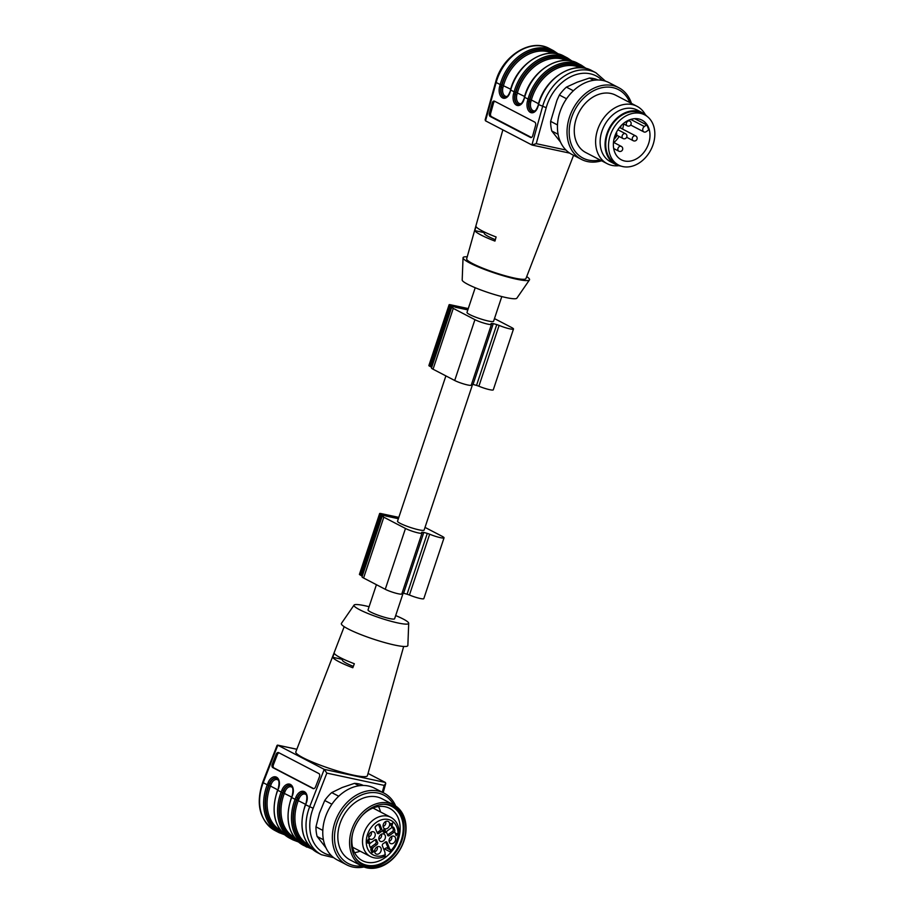<?xml version="1.0" encoding="UTF-8"?>
<svg xmlns="http://www.w3.org/2000/svg" width="914" height="914" viewBox="0 0 914 914"><rect width="100%" height="100%" fill="white"/><g stroke="black" fill="none" stroke-linecap="round" stroke-linejoin="round"><path stroke-width="1.37" d="M472.584 384.394L424.13 530.063A14.007 1.862 -161.6 0 1 410.249 527.412A14.007 1.862 -161.6 0 1 397.533 521.22L445.883 375.894M403.131 593.197L394.62 618.755A14.007 1.862 -161.6 0 1 380.738 616.105A14.007 1.862 -161.6 0 1 368.034 609.912L376.419 584.697M398.378 518.706L385.902 516.033L382.201 514.399L398.664 517.827M398.812 517.381L381.264 513.622A4.307 0.571 18.4 0 0 379.641 513.542A4.307 0.571 18.4 0 0 380.475 514.205L381.709 514.856A4.307 0.571 18.4 0 0 383.48 515.633L383.709 515.816A8.089 1.074 18.4 0 0 382.269 515.964L362.035 576.78A8.089 1.074 18.4 0 0 363.589 578.014L385.251 589.29A9.7 1.291 18.4 0 0 395.328 593.049A9.7 1.291 18.4 0 0 401.794 593.929L422.017 533.102A9.7 1.291 18.4 0 0 421.548 532.462L421.937 532.245A19.937 2.651 18.4 0 0 423.822 532.405L403.6 593.22A19.937 2.651 18.4 0 0 407.061 594.203L409.438 595.014A9.7 1.291 18.4 0 0 418.738 598.144A9.7 1.291 18.4 0 0 423.81 598.636L444.044 537.82A9.7 1.291 18.4 0 0 442.182 536.335L425.01 527.401M382.269 515.964A8.089 1.074 18.4 0 0 383.823 517.198L405.473 528.475A9.7 1.291 18.4 0 0 415.562 532.234A9.7 1.291 18.4 0 0 422.017 533.102M402.069 593.106A19.937 2.651 18.4 0 0 403.6 593.22M423.822 532.405A19.937 2.651 18.4 0 0 427.295 533.388L429.671 534.199A9.7 1.291 18.4 0 0 438.971 537.329A9.7 1.291 18.4 0 0 444.044 537.82M379.641 513.542L359.419 574.358A4.307 0.571 18.4 0 0 360.242 575.02L361.476 575.671A4.307 0.571 18.4 0 0 362.275 576.048M467.831 309.903L455.366 307.23L451.665 305.596L468.128 309.023M468.276 308.578L450.716 304.819A4.307 0.571 18.4 0 0 449.105 304.75A4.307 0.571 18.4 0 0 449.928 305.413L451.173 306.053A4.307 0.571 18.4 0 0 452.944 306.83L453.173 307.013A8.089 1.074 18.4 0 0 451.722 307.161L431.499 367.976A8.089 1.074 18.4 0 0 433.053 369.21L454.704 380.487A9.7 1.291 18.4 0 0 464.792 384.257A9.7 1.291 18.4 0 0 471.247 385.125L491.481 324.31A9.7 1.291 18.4 0 0 491.012 323.659L491.401 323.442A19.937 2.651 18.4 0 0 493.286 323.602L473.052 384.417A19.937 2.651 18.4 0 0 476.525 385.4L478.89 386.211A9.7 1.291 18.4 0 0 488.202 389.341A9.7 1.291 18.4 0 0 493.274 389.844L513.497 329.017A9.7 1.291 18.4 0 0 511.634 327.532L494.474 318.598M451.722 307.161A8.089 1.074 18.4 0 0 453.275 308.395L474.937 319.672A9.7 1.291 18.4 0 0 485.026 323.43A9.7 1.291 18.4 0 0 491.481 324.31M471.521 384.303A19.937 2.651 18.4 0 0 473.052 384.417M493.286 323.602A19.937 2.651 18.4 0 0 496.759 324.584L499.124 325.395A9.7 1.291 18.4 0 0 508.435 328.526A9.7 1.291 18.4 0 0 513.497 329.017M449.105 304.75L428.872 365.566A4.307 0.571 18.4 0 0 429.706 366.228L430.94 366.868A4.307 0.571 18.4 0 0 431.739 367.245M501.797 296.57L493.583 321.26A14.007 1.862 -161.6 0 1 479.701 318.609A14.007 1.862 -161.6 0 1 466.997 312.417L475.211 287.727M313.742 788.668L274.006 767.977A2.696 1.725 106.8 0 1 273.423 764.675L272.235 764.321L276.131 754.313A2.696 1.725 106.8 0 1 278.45 752.542A2.696 1.725 106.8 0 1 278.644 752.622L318.872 773.552A2.696 1.725 106.8 0 1 319.443 776.854L315.547 786.863A2.696 1.725 106.8 0 1 313.228 788.633A2.696 1.725 106.8 0 1 313.034 788.554L272.818 767.623A2.696 1.725 106.8 0 1 272.235 764.321M276.131 754.313L277.319 754.678A2.696 1.725 106.8 0 1 279.124 752.862M277.319 754.678L273.423 764.675M353.33 666.397A22.633 3.016 -161.6 0 1 342.316 659.897L342.681 658.811M342.487 659.394L332.696 657.292L334.227 653.281A32.664 4.341 18.4 0 0 354.335 663.747L352.804 667.757A32.87 4.376 -161.6 0 1 332.696 657.292M395.682 615.568A28.825 3.839 -161.6 0 1 408.707 623.279A28.825 3.839 -161.6 0 1 397.876 622.948A28.825 3.839 -161.6 0 1 368.148 613.568A28.825 3.839 -161.6 0 1 354.049 605.102A28.825 3.839 -161.6 0 1 369.096 606.725M354.049 605.102L341.436 623.382A35.029 4.661 18.4 0 0 358.574 633.676A35.029 4.661 18.4 0 0 394.699 645.067A35.029 4.661 18.4 0 0 407.861 645.478L408.707 623.279M403.668 646.472L367.405 775.712A37.725 5.016 -161.6 0 1 353.25 775.106A37.725 5.016 -161.6 0 1 314.85 763.053A37.725 5.016 -161.6 0 1 295.816 751.902L344.19 626.684M331.234 855.47A40.422 30.813 -62.5 0 1 313.159 808.273L326.835 773.107L324.219 769.36L277.81 745.207L277.068 745.378L262.695 782.338L263.221 782.715A43.107 32.87 117.5 0 0 275 830.54C259.61 820.384 255.509 804.32 262.695 782.338M305.653 804.663L305.607 804.777A43.107 32.87 117.5 0 0 317.387 852.602L321.408 854.704A43.107 32.87 -62.5 0 1 309.629 806.868L324.219 769.36L385.377 782.464L385.742 783.458L384.177 785.4L382.281 792.221M385.377 782.464L368.034 773.438M362.447 864.793A33.144 25.261 117.5 0 0 401.966 840.354A33.144 25.261 117.5 0 0 393.031 806.045M353.512 830.495A33.144 25.261 117.5 0 0 363.292 865.261A33.144 25.261 117.5 0 0 403.668 841.234A33.144 25.261 117.5 0 0 393.888 806.468A33.144 25.261 117.5 0 0 388.964 804.697A33.144 25.261 117.5 0 0 353.512 830.495M392.015 825.879L392.426 823.617L391.398 824.359L392.015 825.879L391.398 824.359M368.159 839.235L368.479 839.943M368.65 841.508L368.502 842.194C368.73 843.348 369.085 843.245 369.564 841.874L368.822 843.473L367.348 841.805M368.639 842.982L367.725 843.085M396.025 834.425L395.853 835.133M394.882 832.254L395.693 834.288L396.322 834.608L396.916 833.522L396.219 835.647L394.859 832.266L396.653 834.745M375.254 839.646L376.762 840.434A1.622 1.234 117.5 0 0 374.957 839.817L370.227 843.268A1.622 1.234 117.5 0 0 369.473 845.279A16.166 12.328 117.5 0 0 370.501 847.849A1.622 1.234 117.5 0 0 372.181 848.101L370.627 847.289L375.357 843.851L376.911 844.65A1.622 1.234 117.5 0 0 377.516 842.297L375.962 841.486A1.622 1.234 -62.5 0 1 375.357 843.851M375.22 839.669A6.741 5.13 117.5 0 0 375.962 841.486M379.424 831.077L380.978 831.889A1.622 1.234 117.5 0 0 381.915 829.604L380.361 828.792A1.622 1.234 -62.5 0 1 379.424 831.077A6.741 5.13 117.5 0 0 377.619 832.403A1.622 1.234 -62.5 0 1 377.116 832.745M380.361 828.792L378.51 824.188M389.341 835.602L394.071 832.163A1.622 1.234 117.5 0 0 394.825 830.152A16.166 12.328 117.5 0 0 393.797 827.581A1.622 1.234 117.5 0 0 392.129 827.33L387.399 830.769A1.622 1.234 117.5 0 0 386.793 833.134A6.741 5.13 117.5 0 1 387.536 834.996A1.622 1.234 117.5 0 0 389.341 835.602L387.787 834.802A1.622 1.234 -62.5 0 1 387.525 834.962M387.787 834.802L392.517 831.363L394.071 832.163M394.825 830.152L393.283 829.341A1.622 1.234 -62.5 0 1 392.517 831.363M393.283 829.341A16.166 12.328 117.5 0 0 392.449 827.147M389.067 841.234A3.096 2.365 117.5 0 0 391.363 839.395A3.096 2.365 117.5 0 0 391.546 836.447M374.649 851.711A3.096 2.365 117.5 0 0 376.956 849.871A3.096 2.365 117.5 0 0 377.139 846.935M368.673 836.858A3.096 2.365 117.5 0 0 370.981 835.019A3.096 2.365 117.5 0 0 371.164 832.083M383.08 826.37A3.096 2.365 117.5 0 0 385.639 823.948A3.096 2.365 117.5 0 0 385.571 821.595M383.914 829.021L384.2 829.729M384.428 830.986L383.057 831.866M382.955 831.146L383.526 831.374M390.541 823.457L391.249 823.982L392.666 822.954L391.877 826.839L390.404 824.599L390.518 823.468L391.249 823.982M371.724 852.031L371.381 851.105L372.112 852.236M378.864 839.041A3.096 2.365 117.5 0 0 381.424 836.618A3.096 2.365 117.5 0 0 381.355 834.265M368.765 839.68L369.382 840.012L368.776 839.555L367.302 840.697L368.228 842.045L367.611 842.068M368.228 842.057L368.502 842.194C368.73 843.348 369.085 843.245 369.564 841.874M368.776 839.555L369.382 840.012L368.559 840.023C367.325 841.12 367.428 841.543 368.868 841.28L368.97 841.68M367.337 841.326L368.868 841.28M384.017 849.871A3.633 2.776 -62.5 0 1 388.073 848.066A3.633 2.776 -62.5 0 1 388.142 848.112L389.684 848.912L387.068 842.422A1.622 1.234 117.5 0 0 385.137 842.228A6.741 5.13 117.5 0 1 383.332 843.542A1.622 1.234 117.5 0 0 382.383 845.827L385 852.328A3.633 2.776 -62.5 0 0 385.194 854.11L384.691 855.904M376.762 840.434A6.741 5.13 117.5 0 0 377.516 842.297M372.181 848.101L376.911 844.65M380.978 831.889A6.741 5.13 117.5 0 0 379.161 833.202L377.619 832.403M381.915 829.604L379.95 824.725A1.622 1.234 117.5 0 0 378.35 824.268A16.166 12.328 117.5 0 0 375.86 826.085A1.622 1.234 117.5 0 0 375.266 828.13L377.231 833.008A1.622 1.234 117.5 0 0 379.161 833.202M391.078 843.702A4.044 3.085 117.5 0 0 395.408 840.549A4.044 3.085 117.5 0 0 393.603 836.093A4.044 3.085 117.5 0 0 389.615 838.481A4.044 3.085 117.5 0 0 389.947 843.108A4.044 3.085 117.5 0 0 391.078 843.702M374.877 849.734A4.044 3.085 117.5 0 0 375.54 853.596A4.044 3.085 117.5 0 0 380.67 851.802A4.044 3.085 117.5 0 0 379.196 846.581A4.044 3.085 117.5 0 0 374.877 849.734M373.22 831.729A4.044 3.085 117.5 0 0 373.209 831.729A4.044 3.085 117.5 0 0 369.222 834.105A4.044 3.085 117.5 0 0 369.564 838.744A4.044 3.085 117.5 0 0 374.683 836.961A4.044 3.085 117.5 0 0 373.22 831.729M389.421 825.696A4.044 3.085 117.5 0 0 387.627 821.24A4.044 3.085 117.5 0 0 383.629 823.617A4.044 3.085 117.5 0 0 383.971 828.255A4.044 3.085 117.5 0 0 389.421 825.696M384.508 829.466L385.125 829.786L384.314 829.809C383.08 831.112 383.24 831.569 384.794 831.18L383.48 832.117M383.32 832.003L383.012 830.643L384.531 829.341L385.125 829.786L384.531 829.341M385.217 832.243L383.937 833.294L385.24 832.346L385.045 831.317M383.16 831.329L385.342 830.552L385.719 832.505M384.714 830.129L383.8 829.546M371.998 850.26L372.364 849.152L370.604 849.917L372.763 848.352L371.998 851.437L372.352 852.351L373.655 850.808L373.632 851.757L371.929 852.751L371.998 850.26M371.632 851.242L372.352 852.351M380.887 841.52A4.044 3.085 -62.5 0 1 379.756 840.926A4.044 3.085 -62.5 0 1 379.413 836.287A4.044 3.085 -62.5 0 1 383.412 833.911A4.044 3.085 -62.5 0 1 385.205 838.366A4.044 3.085 -62.5 0 1 380.887 841.52M388.142 848.112L385.628 841.874M389.684 848.912A3.633 2.776 -62.5 0 1 390.689 850.1L390.198 851.894L384.645 849.003M390.964 851.939L390.198 851.894M354.541 852.636A29.499 22.496 117.5 0 0 360.105 851.151M380.51 811.952A29.499 22.496 117.5 0 0 378.533 806.548M398.31 839.326A29.499 22.496 117.5 0 0 398.321 839.292A29.499 22.496 117.5 0 0 389.615 808.342A29.499 22.496 117.5 0 0 361.807 815.905M352.621 833.568A29.499 22.496 117.5 0 0 362.378 860.68A29.499 22.496 117.5 0 0 392.746 850.02M355.489 857.96A32.196 24.541 117.5 0 0 379.938 863.97A32.196 24.541 117.5 0 0 401.257 840.195A32.196 24.541 117.5 0 0 383.434 804.263M388.61 803.029A34.492 26.289 -62.5 0 1 393.74 804.868A34.492 26.289 -62.5 0 1 403.919 841.051A34.492 26.289 -62.5 0 1 361.898 866.049A34.492 26.289 -62.5 0 1 352.975 826.542A34.492 26.289 -62.5 0 1 388.61 803.029M393.74 804.868L381.983 798.745A34.492 26.289 117.5 0 0 342.739 817.196A34.492 26.289 117.5 0 0 350.142 859.937L361.898 866.049M393.637 804.811A38.548 29.385 117.5 0 0 339.997 815.768A38.548 29.385 117.5 0 0 361.784 865.992M395.693 806.034A40.422 30.813 117.5 0 0 384.108 793.169A40.422 30.813 117.5 0 0 338.111 814.797A40.422 30.813 117.5 0 0 346.783 864.873A40.422 30.813 117.5 0 0 363.966 866.986M384.108 793.169L374.512 788.176A40.422 30.813 117.5 0 0 328.526 809.804A40.422 30.813 117.5 0 0 337.186 859.88L346.783 864.873M359.065 785.754L354.449 783.355A37.725 28.757 117.5 0 1 362.607 785.103L363.292 785.457M354.449 783.355L342.19 787.502L331.713 792.587L338.706 796.231M331.713 792.587A37.725 28.757 117.5 0 0 324.721 800.493L319.443 813.197L315.958 826.827L322.813 830.392M331.885 804.217L324.721 800.493M315.958 826.827A37.725 28.757 117.5 0 0 317.124 836.481L325.978 847.861M323.407 839.749L317.124 836.481M531.445 137.466L491.504 116.672A2.696 1.679 97.4 0 1 490.669 113.313L493.514 103.088A2.696 1.679 97.4 0 1 494.794 101.317M535.57 125.458L532.725 135.695A2.696 1.679 97.4 0 1 530.828 137.557A2.696 1.679 97.4 0 1 530.474 137.443L490.258 116.512A2.696 1.679 97.4 0 1 489.413 113.142L492.258 102.916A2.696 1.679 97.4 0 1 494.154 101.054A2.696 1.679 97.4 0 1 494.508 101.168L534.736 122.099A2.696 1.679 97.4 0 1 535.57 125.458M495.331 239.685A22.633 3.016 -161.6 0 1 484.271 233.173L484.626 232.122M496.108 236.977L494.942 241.079A32.664 4.341 -161.6 0 1 474.834 230.614L476 226.512A32.87 4.376 18.4 0 0 496.108 236.977M484.443 232.67L474.834 230.614M463.044 257.817L462.187 280.015A28.825 3.839 18.4 0 0 488.35 292.606A28.825 3.839 18.4 0 0 516.856 298.192L529.469 279.913A35.029 4.661 -161.6 0 1 516.421 279.158A35.029 4.661 -161.6 0 1 481.427 268.225A35.029 4.661 -161.6 0 1 463.044 257.817A35.029 4.661 -161.6 0 1 467.225 256.823M526.704 276.611A35.029 4.661 -161.6 0 1 529.469 279.913M502.86 129.857L466.654 258.856A31.247 4.159 18.4 0 0 495 272.635A31.247 4.159 18.4 0 0 525.95 278.576L573.569 155.3M495.651 82.032C502.06 56.097 530.68 37.828 549.485 48.591A43.107 32.87 117.5 0 0 496.165 82.477L495.651 82.032L485.151 119.837L485.517 120.831L531.914 144.983L536.221 143.669L565.937 150.033M646.381 131.57A3.233 2.468 -62.5 0 1 643.879 131.913A3.233 2.468 -62.5 0 1 642.736 129.411A3.233 2.468 -62.5 0 1 644.359 126.52L646.621 124.875A22.359 17.046 -62.5 0 1 648.654 129.914L646.381 131.57M634.704 118.671L646.621 124.875M638.692 157.414A22.359 17.046 -62.5 0 1 621.349 159.813A22.359 17.046 -62.5 0 1 616.55 132.107A22.359 17.046 -62.5 0 1 642.005 120.145A22.359 17.046 -62.5 0 1 647.398 125.275A22.359 17.046 -62.5 0 1 638.692 157.414M640.554 162.041A28.288 21.57 -62.5 0 1 618.618 165.08A28.288 21.57 -62.5 0 1 612.54 130.017A28.288 21.57 -62.5 0 1 644.736 114.878A28.288 21.57 -62.5 0 1 654.721 136.792A28.288 21.57 -62.5 0 1 640.554 162.041M618.618 165.08L615.83 163.629A28.288 21.57 -62.5 0 1 609.764 128.566A28.288 21.57 -62.5 0 1 641.959 113.439L644.736 114.878M647.055 116.341A29.099 22.187 117.5 0 0 642.325 112.719A29.099 22.187 117.5 0 0 606.873 133.81A29.099 22.187 117.5 0 0 615.453 164.337A29.099 22.187 117.5 0 0 621.132 166.131M642.325 112.719L637.378 110.137A29.099 22.187 117.5 0 0 601.926 131.239A29.099 22.187 117.5 0 0 610.506 161.767L615.453 164.337M645.41 114.776A32.333 24.644 117.5 0 0 643.079 111.268A32.333 24.644 117.5 0 0 637.012 106.31A32.333 24.644 117.5 0 0 600.224 123.607A32.333 24.644 117.5 0 0 607.159 163.663A32.333 24.644 117.5 0 0 618.915 165.685M637.012 106.31L615.67 95.193A32.333 24.644 117.5 0 0 578.87 112.491A32.333 24.644 117.5 0 0 585.805 152.558L607.159 163.663M629.86 102.585A38.548 29.385 117.5 0 0 625.77 95.604A38.548 29.385 117.5 0 0 572.587 114.844A38.548 29.385 117.5 0 0 600.007 159.95M631.448 103.408A40.422 30.813 117.5 0 0 626.364 93.914A40.422 30.813 117.5 0 0 618.778 87.698A40.422 30.813 117.5 0 0 572.792 109.326A40.422 30.813 117.5 0 0 581.464 159.402A40.422 30.813 117.5 0 0 601.595 160.773M618.778 87.698L609.192 82.706A40.422 30.813 117.5 0 0 563.195 104.333A40.422 30.813 117.5 0 0 571.867 154.409L581.464 159.402M593.734 80.283L589.439 78.044A37.725 28.757 117.5 0 1 597.585 79.792L597.962 79.986M589.439 78.044L577.18 82.203L566.394 87.127L573.386 90.76M566.394 87.127A37.725 28.757 117.5 0 0 559.402 95.033L556.98 100.232L550.639 121.356L557.483 124.932M566.554 98.758L559.402 95.033M550.639 121.356A37.725 28.757 117.5 0 0 551.793 131.01L560.522 142.104M558.088 134.289L551.793 131.01M405.473 528.475L385.251 589.29M383.823 517.198L363.589 578.014M427.295 533.388L407.061 594.203M429.671 534.199L409.438 595.014M380.475 514.205L360.242 575.02M381.709 514.856L361.476 575.671M474.937 319.672L454.704 380.487M453.275 308.395L433.053 369.21M496.759 324.584L476.525 385.4M499.124 325.395L478.89 386.211M449.928 305.413L429.706 366.228M451.173 306.053L430.94 366.868M272.818 767.623L274.006 767.977M308.361 844.844A40.422 30.813 -62.5 0 1 298.307 800.55L299.027 798.699A7.004 4.49 106.8 0 1 306.373 794.872M299.027 798.699L297.61 798.128L296.89 799.979L305.516 804.297M296.89 799.979A41.496 31.636 117.5 0 0 310.006 846.855M310.863 847.769A42.033 32.047 -62.5 0 1 296.502 799.864L297.61 798.128A8.089 5.176 106.8 0 1 304.385 792.758M306.11 802.778C307.515 797.008 306.876 793.649 304.202 792.689A8.089 5.176 -73.2 0 0 297.221 798.013L295.805 797.454A9.163 5.872 106.8 0 1 304.373 791.684A9.163 5.872 106.8 0 1 306.327 802.926L305.39 804.628C298.25 826.69 302.248 842.685 317.387 852.602M296.502 799.864L295.085 799.304L295.805 797.454M306.864 847.129A43.107 32.87 -62.5 0 1 295.085 799.304L291.68 797.534A43.107 32.87 117.5 0 0 303.459 845.359L312.451 849.255M306.327 802.926L305.607 804.777L313.159 808.273M326.835 773.107L384.177 785.4M296.822 749.286L277.81 745.207L263.221 782.715L267.242 784.806L267.962 782.955A9.163 5.872 106.8 0 1 276.531 777.197A9.163 5.872 106.8 0 1 278.484 788.439L277.765 790.279A43.107 32.87 117.5 0 0 289.544 838.115L292.948 839.886A43.107 32.87 -62.5 0 1 281.169 792.061L277.548 790.13C270.407 812.203 274.406 828.198 289.544 838.115M294.434 837.59A40.422 30.813 -62.5 0 1 284.38 793.295L285.099 791.444A7.004 4.49 106.8 0 1 292.446 787.628M285.099 791.444L283.694 790.884L282.974 792.735L291.6 797.054M282.974 792.735A41.496 31.636 117.5 0 0 296.079 839.6M296.936 840.526A42.033 32.047 -62.5 0 1 282.575 792.621L283.694 790.884A8.089 5.176 106.8 0 1 290.458 785.514M292.446 795.557L292.194 795.534C293.588 789.765 292.96 786.406 290.275 785.446A8.089 5.176 -73.2 0 0 283.294 790.77L281.889 790.21A9.163 5.872 106.8 0 1 290.446 784.441A9.163 5.872 106.8 0 1 292.4 795.683L291.475 797.385C284.334 819.447 288.333 835.442 303.459 845.359M291.726 797.408L292.4 795.683M282.575 792.621L281.169 792.061L281.889 790.21M277.673 789.81L270.464 786.051L271.184 784.201A7.004 4.49 106.8 0 1 278.53 780.385M280.518 830.346A40.422 30.813 -62.5 0 1 270.464 786.051L269.047 785.492A41.496 31.636 117.5 0 0 282.152 832.357M278.656 788.348L278.267 788.279C279.673 782.521 279.033 779.151 276.359 778.202A8.089 5.176 -73.2 0 0 269.379 783.515L269.047 785.492M276.542 778.26A8.089 5.176 106.8 0 0 269.767 783.641L271.184 784.201M283.02 833.271A42.033 32.047 -62.5 0 1 268.659 785.366L269.379 783.515L267.962 782.955M268.659 785.366L267.242 784.806A43.107 32.87 -62.5 0 0 279.021 832.643L275 830.54M277.81 790.164L278.484 788.439M385.879 841.794L387.068 842.422M378.75 824.097L379.95 824.725M392.792 827.056L393.797 827.581M390.884 850.568A19.4 14.784 117.5 0 0 390.998 820.452A19.4 14.784 117.5 0 0 366.56 838.241A19.4 14.784 117.5 0 0 385.377 854.567M391.043 851.859C395.156 848.261 400.606 839.086 398.71 828.312C397.567 823.228 394.928 819.561 390.804 817.31A22.096 16.84 117.5 0 0 365.657 829.135A22.096 16.84 117.5 0 0 370.399 856.509C375.083 858.794 380.041 858.634 385.285 856.052M390.689 850.1L386.462 847.895M602.155 80.352A40.422 30.813 117.5 0 0 546.206 107.703L536.221 143.669M530.474 137.443L531.217 137.534M490.258 116.512L491.504 116.672M489.413 113.142L490.669 113.313M492.258 102.916L493.514 103.088M507.419 96.278A7.004 4.364 97.4 0 1 502.986 87.378L503.511 85.482A40.422 30.813 -62.5 0 1 552.49 53.229M510.686 89.218L502.049 85.059L501.112 86.899A8.089 5.038 -82.6 0 0 504.711 97.33C506.63 97.695 508.378 95.844 509.978 91.754L510.172 91.937A9.163 5.713 97.4 0 1 502.506 97.889A9.163 5.713 97.4 0 1 499.661 86.464L501.112 86.899L501.637 85.002A42.033 32.047 -62.5 0 1 556.329 53.595M504.905 97.341A8.089 5.038 97.4 0 1 501.523 86.944L502.986 87.378M555.084 53.412A41.496 31.636 117.5 0 0 502.049 85.059M510.766 89.812L510.172 91.937M564.029 56.165A43.107 32.87 117.5 0 0 510.698 90.04L514.102 91.811A43.107 32.87 -62.5 0 1 567.434 57.936L564.029 56.165C545.692 45.529 516.947 63.763 510.503 89.869L510.241 91.708M501.637 85.002L500.187 84.568A43.107 32.87 -62.5 0 1 553.507 50.693L558.454 54.04M499.661 86.464L500.187 84.568L496.165 82.477L485.517 120.831M577.945 63.409A43.107 32.87 117.5 0 0 524.625 97.295L528.029 99.066A43.107 32.87 -62.5 0 1 581.35 65.18L577.945 63.409C559.619 52.772 530.863 71.006 524.419 97.113L524.099 99.18A9.163 5.713 97.4 0 1 516.421 105.144A9.163 5.713 97.4 0 1 513.577 93.708L514.102 91.811L515.553 92.245A42.033 32.047 -62.5 0 1 570.245 60.838M521.334 103.522A7.004 4.364 97.4 0 1 516.901 94.622L517.427 92.737A40.422 30.813 -62.5 0 1 566.406 60.473M524.602 96.461L515.976 92.303L515.028 94.142L515.553 92.245M568.999 60.667A41.496 31.636 117.5 0 0 515.976 92.303M518.821 104.584A8.089 5.038 97.4 0 1 515.45 94.199L516.901 94.622M513.577 93.708L515.028 94.142A8.089 5.038 -82.6 0 0 518.626 104.573C520.546 104.95 522.305 103.088 523.893 99.009L524.156 98.952M524.099 99.18L524.682 97.067M531.914 144.983L542.562 106.63A43.107 32.87 -62.5 0 1 595.894 72.754L591.872 70.652A43.107 32.87 117.5 0 0 538.54 104.539L546.206 107.703M538.609 104.31L538.015 106.435A9.163 5.713 97.4 0 1 530.349 112.388A9.163 5.713 97.4 0 1 527.504 100.951L528.029 99.066L529.48 99.489A42.033 32.047 -62.5 0 1 584.172 68.093M535.261 110.765A7.004 4.364 97.4 0 1 530.828 101.877L531.354 99.98L538.529 103.716M582.926 67.91A41.496 31.636 117.5 0 0 529.903 99.546L531.354 99.98A40.422 30.813 -62.5 0 1 580.333 67.716M529.903 99.546L529.377 101.443L530.828 101.877M532.748 111.839A8.089 5.038 97.4 0 1 529.377 101.443L528.955 101.385A8.089 5.038 -82.6 0 0 532.554 111.816C534.473 112.194 536.221 110.331 537.82 106.253L538.083 106.207M527.504 100.951L528.955 101.385L529.48 99.489M538.015 106.435L538.346 104.356C544.79 78.25 573.546 60.016 591.872 70.652M623.405 138.642A2.696 2.057 -62.5 0 1 623.005 138.505A2.696 2.057 -62.5 0 1 622.308 135.421A2.696 2.057 -62.5 0 1 625.096 133.581A2.696 2.057 -62.5 0 1 625.496 133.718L617.91 129.777M629.712 121.048A2.696 2.696 0 0 1 630.854 124.692A2.696 2.696 0 0 1 627.221 125.835A2.696 2.057 -62.5 0 1 626.273 123.744A2.696 2.057 -62.5 0 1 627.621 121.345A2.696 2.057 -62.5 0 1 629.712 121.048L628.364 120.351M635.687 135.912A2.696 2.696 0 0 1 636.841 139.545A2.696 2.696 0 0 1 633.196 140.687A2.696 2.057 -62.5 0 1 632.248 138.597A2.696 2.057 -62.5 0 1 633.596 136.197A2.696 2.057 -62.5 0 1 635.687 135.912L619.532 127.503M621.28 146.389A2.696 2.696 0 0 1 622.423 150.033A2.696 2.696 0 0 1 618.789 151.176A2.696 2.057 -62.5 0 1 617.841 149.085A2.696 2.057 -62.5 0 1 619.189 146.686A2.696 2.057 -62.5 0 1 621.28 146.389L613.477 142.333M630.717 119.426L644.359 126.52M613.922 139.419A20.748 15.812 117.5 0 0 617.121 135.443M620.503 128.006A20.748 15.812 117.5 0 0 621.029 125.755M623.577 123.938A22.359 17.046 -62.5 0 1 622.571 129.08M619.144 136.494A22.359 17.046 -62.5 0 1 613.888 142.55M321.408 854.704L333.793 857.72M383.172 792.689L385.742 783.458M298.524 842L292.948 839.886M284.608 834.756L279.021 832.643M296.844 749.24L277.559 745.116M368.662 842.994L368.045 842.674M384.451 829.855L383.834 829.535M352.576 847.232L370.399 856.509M372.981 808.033L390.804 817.31M549.485 48.591L553.507 50.693M572.37 61.295L567.434 57.936M586.297 68.539L581.35 65.18M605.479 81.163L595.894 72.754M569.673 153.118L532.222 145.086M616.482 135.112L623.005 138.505A2.696 2.696 0 0 0 626.638 137.363A2.696 2.696 0 0 0 625.496 133.718M614.688 136.552A2.696 2.696 0 0 0 616.344 132.507M627.221 125.835L623.165 123.721M633.196 140.687L626.673 137.294M618.789 151.176L613.694 148.525M630.649 125.024L643.879 131.913"/></g></svg>
